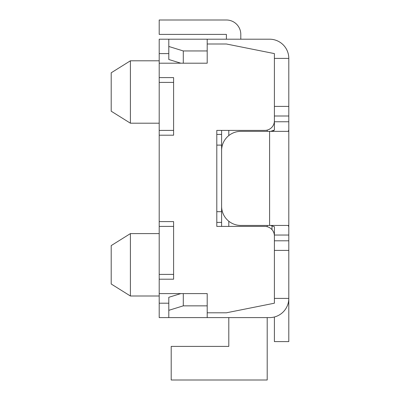 <?xml version="1.0" encoding="UTF-8"?>
<svg xmlns="http://www.w3.org/2000/svg" width="400" height="400" viewBox="0 0 400 400"><rect width="100%" height="100%" fill="white"/><g stroke="black" fill="none" stroke-linecap="round" stroke-linejoin="round"><path stroke-width="0.6" d="M130.4 123.2L130.4 60.8L111.2 72.8L111.2 111.2L130.4 123.2L159.2 123.2M130.4 296L130.4 233.6L111.2 245.6L111.2 284L130.4 296L159.2 296M272 225.46L272 229.65M267.2 130.095L267.2 131.36M216.8 145.105L221.6 145.105L221.6 130.4L228.8 130.4L228.8 135.57M228.8 221.23L228.8 226.4L221.6 226.4L221.6 211.69L216.8 211.69M267.2 225.44L267.2 226.705M159.2 274.4L173.6 274.4L173.6 226.4L159.2 226.4L159.2 293.6L207.2 293.6L207.2 317.6L269.6 317.6A19.2 19.2 0 0 0 288.8 298.4L288.8 341.6L274.4 341.6L274.4 316.99M159.2 293.6L159.2 317.6L168.8 317.6L168.8 310.33L183.295 305.85L183.295 293.6M183.295 305.85L207.2 305.85M183.295 63.2L183.295 50.95L207.2 50.95M207.2 312.8L226.4 312.8L274.4 303.2L274.4 236A9.6 9.6 0 0 0 264.8 226.4L216.8 226.4L216.8 130.4L264.8 130.4A9.6 9.6 0 0 0 274.4 120.8L274.4 53.6L226.4 44L207.2 44L207.2 39.2L168.8 39.2L168.8 59.495L180.8 63.2M288.8 235.04L288.8 240.8L274.4 240.8L274.4 235.04L288.8 235.04L288.8 226.725L288.19 225.44L240.8 225.44A19.2 19.2 0 0 1 221.6 206.24L221.6 211.69M270.62 225.44L274.4 226.725L274.4 235.04M221.6 145.105L221.6 150.56A19.2 19.2 0 0 1 240.8 131.36L288.19 131.36L288.8 130.075L288.8 121.76L274.4 121.76L274.4 130.075L272.615 131.3M274.4 121.76L274.4 116L288.8 116L288.8 121.76M221.6 150.56L221.6 206.24M288.8 130.075L288.8 226.725M270.62 131.36L274.4 130.075M240.8 39.2L240.8 34.4A14.4 14.4 0 0 0 226.4 20L159.2 20L159.2 34.4L226.4 34.4L226.4 39.2M183.295 50.95L168.8 46.47M168.8 317.6L207.2 317.6M274.4 58.4L288.8 58.4L288.8 116M288.8 240.8L288.8 298.4L274.4 298.4M180.8 293.6L168.8 297.305L168.8 310.33M288.8 58.4A19.2 19.2 0 0 0 269.6 39.2L207.2 39.2M288.8 250.4L274.4 250.4M274.4 106.4L288.8 106.4M159.2 303.2L168.8 303.2L159.2 303.2M207.2 44L207.2 63.2L159.2 63.2L159.2 130.4L173.6 130.4L173.6 82.4L159.2 82.4M159.2 130.4L159.2 226.4M168.8 39.2L159.2 39.2L159.2 53.6L168.8 53.6L159.2 53.6L159.2 63.2M216.8 226.4L216.8 222.39L221.6 222.39M221.6 134.42L216.8 134.42L216.8 130.4M173.6 82.4L173.6 77.6L159.2 77.6M159.2 135.2L173.6 135.2L173.6 130.4M173.6 226.4L173.6 221.6L159.2 221.6M159.2 279.2L173.6 279.2L173.6 274.4M228.8 317.6L228.8 346.4L171.2 346.4L171.2 380L267.2 380L267.2 317.6M269.6 131.36L269.6 225.44M130.4 60.8L159.2 60.8M130.4 233.6L159.2 233.6"/></g></svg>
